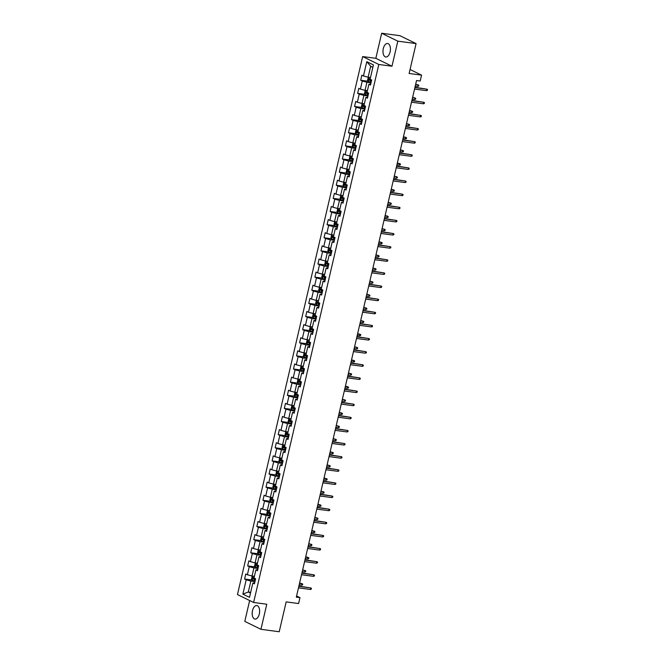 <?xml version="1.0" encoding="UTF-8"?>
<svg xmlns="http://www.w3.org/2000/svg" width="665" height="665" viewBox="0 0 665 665"><rect width="100%" height="100%" fill="white"/><g stroke="black" fill="none" stroke-linecap="round" stroke-linejoin="round"><path stroke-width="1" d="M259.308 613.978A6.816 3.649 -82.4 0 0 256.806 605.557A6.816 3.649 -82.4 0 0 252.501 610.645A6.816 3.649 -82.4 0 0 255.003 619.065A6.816 3.649 -82.4 0 0 259.308 613.978M390.106 51.912A6.816 3.649 -82.4 0 0 387.604 43.491A6.816 3.649 -82.4 0 0 383.298 48.578A6.816 3.649 -82.4 0 0 385.8 56.999A6.816 3.649 -82.4 0 0 390.106 51.912M249.649 600.528L244.795 621.401L260.946 629.306L279.217 631.75L286.174 601.883L298.593 603.546L299.965 597.652L296.582 595.998M362.666 56.567L237.472 594.568L253.623 602.473L378.817 64.472L362.666 56.567L375.825 58.321L391.976 66.226L397.811 41.155L381.66 33.25L375.825 58.321M381.66 33.25L399.939 35.694L416.091 43.599L409.133 73.474L421.56 75.137L410.056 69.501M397.811 41.155L416.091 43.599M254.703 582.69L252.841 583.064L254.437 583.837L255.609 578.791L254.013 578.01L255.892 569.938L257.488 570.711L258.66 565.666L257.072 564.884L258.951 556.805L260.539 557.586L261.719 552.54L260.123 551.759L262.002 543.679L263.598 544.46L264.77 539.415L263.182 538.633L265.061 530.554L266.648 531.335L267.829 526.289L266.233 525.508L268.111 517.428L269.707 518.21L270.879 513.164L269.283 512.383L271.17 504.303L272.758 505.084L273.938 500.038L272.342 499.257L274.221 491.177L275.817 491.959L276.989 486.913L275.393 486.132L277.28 478.052L278.868 478.833L280.048 473.779L278.452 473.006L280.331 464.926L281.927 465.708L283.099 460.654L281.503 459.881L283.381 451.801L284.977 452.582L286.15 447.528L284.562 446.747L286.44 438.676L288.036 439.457L289.209 434.403L287.613 433.622L289.491 425.55L291.087 426.323L292.259 421.278L290.672 420.496L292.55 412.425L294.146 413.198L295.318 408.152L293.722 407.371L295.601 399.291L297.197 400.072L298.369 395.027L296.781 394.245L298.66 386.166L300.248 386.947L301.428 381.901L299.832 381.12L301.711 373.04L303.307 373.821L304.479 368.776L302.891 367.994L304.769 359.915L306.357 360.696L307.538 355.65L305.942 354.869L307.82 346.789L309.416 347.571L310.588 342.525L309.001 341.744L310.879 333.664L312.467 334.445L313.647 329.399L312.051 328.618L313.93 320.538L315.526 321.32L316.698 316.266L315.102 315.493L316.989 307.413L318.577 308.194L319.757 303.14L318.161 302.367L320.04 294.287L321.636 295.069L322.808 290.015L321.212 289.242L323.09 281.162L324.686 281.943L325.858 276.889L324.271 276.108L326.149 268.037L327.745 268.81L328.917 263.764L327.321 262.983L329.2 254.911L330.796 255.684L331.968 250.638L330.38 249.857L332.259 241.786L333.855 242.559L335.027 237.513L333.431 236.732L335.31 228.652L336.906 229.433L338.078 224.388L336.49 223.606L338.369 215.526L339.956 216.308L341.137 211.262L339.541 210.481L341.419 202.401L343.015 203.182L344.187 198.137L342.6 197.355L344.478 189.276L346.066 190.057L347.246 185.011L345.65 184.23L347.529 176.15L349.125 176.932L350.297 171.886L348.709 171.105L350.588 163.025L352.176 163.806L353.356 158.76L351.76 157.979L353.639 149.899L355.235 150.681L356.407 145.627L354.811 144.854L356.698 136.774L358.285 137.555L359.466 132.501L357.87 131.728L359.748 123.648L361.344 124.43L362.516 119.376L360.92 118.594L362.807 110.523L364.395 111.304L365.575 106.25L363.979 105.469L365.858 97.398L367.454 98.171L368.626 93.125L367.03 92.344L368.909 84.272L370.505 85.045L371.677 79.999L370.089 79.218L373.414 64.912L366.781 61.67L370.671 66.284L368.119 77.215L370.48 77.531M252.841 583.064L249.508 597.361L242.875 594.119L246.208 579.813L244.612 579.032L252.035 580.03M366.781 61.67L363.456 75.976L361.86 75.195L360.688 80.241L362.275 81.022L360.397 89.102L358.801 88.32L357.629 93.366L359.225 94.147L357.346 102.227L355.75 101.446L354.578 106.491L356.166 107.273L354.287 115.353L352.699 114.571L351.519 119.617L353.115 120.398L351.236 128.478L349.64 127.697L348.468 132.742L350.056 133.524L348.177 141.603L346.59 140.822L345.409 145.876L347.005 146.649L345.127 154.729L343.531 153.947L342.359 159.002L343.946 159.775L342.068 167.854L340.48 167.073L339.3 172.127L340.896 172.9L339.017 180.98L337.421 180.198L336.249 185.252L337.845 186.034L335.958 194.105L334.37 193.332L333.19 198.378L334.786 199.159L332.907 207.231L331.311 206.458L330.139 211.503L331.735 212.285L329.848 220.356L328.261 219.583L327.08 224.629L328.676 225.41L326.798 233.49L325.202 232.708L324.03 237.754L325.626 238.535L323.747 246.615L322.151 245.834L320.979 250.88L322.567 251.661L320.688 259.741L319.092 258.959L317.92 264.005L319.516 264.786L317.637 272.866L316.041 272.085L314.869 277.13L316.457 277.912L314.578 285.992L312.982 285.21L311.81 290.256L313.406 291.037L311.528 299.117L309.932 298.336L308.76 303.381L310.347 304.163L308.469 312.242L306.881 311.461L305.701 316.515L307.297 317.288L305.418 325.368L303.822 324.587L302.65 329.641L304.238 330.414L302.359 338.493L300.771 337.712L299.591 342.766L301.187 343.547L299.308 351.619L297.712 350.837L296.54 355.891L298.136 356.673L296.249 364.744L294.662 363.971L293.481 369.017L295.077 369.798L293.199 377.87L291.603 377.097L290.43 382.142L292.026 382.924L290.14 391.003L288.552 390.222L287.371 395.268L288.967 396.049L287.089 404.129L285.493 403.347L284.321 408.393L285.917 409.175L284.038 417.254L282.442 416.473L281.27 421.519L282.858 422.3L280.979 430.38L279.383 429.598L278.211 434.644L279.807 435.425L277.928 443.505L276.332 442.724L275.16 447.769L276.748 448.551L274.869 456.631L273.273 455.849L272.101 460.895L273.697 461.676L271.819 469.756L270.223 468.975L269.051 474.029L270.638 474.802L268.76 482.881L267.172 482.1L265.992 487.154L267.588 487.927L265.709 496.007L264.113 495.226L262.941 500.28L264.529 501.053L262.65 509.132L261.062 508.351L259.882 513.405L261.478 514.186L259.599 522.258L258.003 521.476L256.831 526.53L258.419 527.312L256.54 535.383L254.953 534.61L253.772 539.656L255.368 540.437L253.49 548.509L251.894 547.736L250.722 552.781L252.318 553.563L250.431 561.642L248.843 560.861L247.663 565.907L249.259 566.688L247.38 574.768L245.784 573.986L244.612 579.032M421.56 75.137L420.189 81.022L416.539 80.531L296.316 597.162L299.965 597.652M255.892 569.938L257.754 569.564M254.404 576.322L252.052 576.006L253.93 567.935L258.012 568.475M247.38 574.768L252.052 576.006M249.259 566.688L253.93 567.935M258.951 556.805L260.813 556.439M257.463 563.197L255.102 562.881L256.981 554.81L261.062 555.35M250.431 561.642L255.102 562.881M252.318 553.563L256.981 554.81M262.002 543.679L263.864 543.313M260.397 550.055L258.161 549.756L260.04 541.684L264.113 542.224M253.49 548.509L258.161 549.756M255.368 540.437L260.04 541.684M265.061 530.554L266.923 530.188M263.573 536.946L261.212 536.63L263.091 528.559L267.172 529.099M256.54 535.383L261.212 536.63M258.419 527.312L263.091 528.559M268.111 517.428L269.973 517.054M266.623 523.821L264.271 523.505L266.15 515.425L270.223 515.974M259.599 522.258L264.271 523.505M261.478 514.186L266.15 515.425M271.17 504.303L273.032 503.929M269.682 510.695L267.322 510.379L269.2 502.299L273.282 502.848M262.65 509.132L267.322 510.379M264.529 501.053L269.2 502.299M274.221 491.177L276.083 490.803M272.617 497.553L270.381 497.254L272.259 489.174L276.332 489.723M265.709 496.007L270.381 497.254M267.588 487.927L272.259 489.174M277.28 478.052L279.134 477.678M275.792 484.444L273.431 484.128L275.31 476.049L279.391 476.597M268.76 482.881L273.431 484.128M270.638 474.802L275.31 476.049M280.331 464.926L282.193 464.552M278.843 471.319L276.482 471.003L278.369 462.923L282.442 463.472M271.819 469.756L276.482 471.003M273.697 461.676L278.369 462.923M283.381 451.801L285.243 451.427M281.902 458.193L279.541 457.877L281.42 449.798L285.501 450.346M274.869 456.631L279.541 457.877M276.748 448.551L281.42 449.798M286.44 438.676L288.302 438.301M284.953 445.068L282.592 444.752L284.479 436.672L288.552 437.221M277.928 443.505L282.592 444.752M279.807 435.425L284.479 436.672M289.491 425.55L291.353 425.176M287.887 431.926L285.651 431.627L287.529 423.547L291.611 424.095M280.979 430.38L285.651 431.627M282.858 422.3L287.529 423.547M292.55 412.425L294.412 412.051M290.946 418.8L288.701 418.501L290.58 410.421L294.662 410.962M284.038 417.254L288.701 418.501M285.917 409.175L290.58 410.421M295.601 399.291L297.463 398.925M293.997 405.675L291.76 405.367L293.639 397.296L297.721 397.836M287.089 404.129L291.76 405.367M288.967 396.049L293.639 397.296M298.66 386.166L300.522 385.8M297.172 392.558L294.811 392.242L296.69 384.171L300.771 384.711M290.14 391.003L294.811 392.242M292.026 382.924L296.69 384.171M301.711 373.04L303.572 372.674M300.223 379.432L297.87 379.117L299.749 371.045L303.822 371.585M293.199 377.87L297.87 379.117M295.077 369.798L299.749 371.045M304.769 359.915L306.632 359.549M303.282 366.307L300.921 365.991L302.799 357.911L306.881 358.46M296.249 364.744L300.921 365.991M298.136 356.673L302.799 357.911M307.82 346.789L309.682 346.415M306.216 353.165L303.98 352.866L305.858 344.786L309.932 345.334M299.308 351.619L303.98 352.866M301.187 343.547L305.858 344.786M310.879 333.664L312.741 333.29M309.275 340.039L307.031 339.74L308.909 331.66L312.991 332.209M302.359 338.493L307.031 339.74M304.238 330.414L308.909 331.66M313.93 320.538L315.792 320.164M312.442 326.931L310.09 326.615L311.968 318.535L316.041 319.084M305.418 325.368L310.09 326.615M307.297 317.288L311.968 318.535M316.989 307.413L318.843 307.039M315.501 313.805L313.14 313.489L315.019 305.41L319.1 305.958M308.469 312.242L313.14 313.489M310.347 304.163L315.019 305.41M320.04 294.287L321.902 293.913M318.552 300.68L316.191 300.364L318.078 292.284L322.151 292.833M311.528 299.117L316.191 300.364M313.406 291.037L318.078 292.284M323.09 281.162L324.952 280.788M321.486 287.538L319.25 287.238L321.129 279.159L325.21 279.707M314.578 285.992L319.25 287.238M316.457 277.912L321.129 279.159M326.149 268.037L328.011 267.663M324.545 274.412L322.301 274.113L324.188 266.033L328.261 266.582M317.637 272.866L322.301 274.113M319.516 264.786L324.188 266.033M329.2 254.911L331.062 254.537M327.596 261.287L325.36 260.988L327.238 252.908L331.32 253.448M320.688 259.741L325.36 260.988M322.567 251.661L327.238 252.908M332.259 241.786L334.121 241.412M330.771 248.17L328.41 247.854L330.289 239.782L334.37 240.323M323.747 246.615L328.41 247.854M325.626 238.535L330.289 239.782M335.31 228.652L337.172 228.286M333.822 235.044L331.469 234.728L333.348 226.657L337.429 227.197M326.798 233.49L331.469 234.728M328.676 225.41L333.348 226.657M338.369 215.526L340.231 215.161M336.881 221.919L334.52 221.603L336.399 213.531L340.48 214.072M329.848 220.356L334.52 221.603M331.735 212.285L336.399 213.531M341.419 202.401L343.281 202.035M339.815 208.777L337.579 208.478L339.458 200.406L343.539 200.946M332.907 207.231L337.579 208.478M334.786 199.159L339.458 200.406M344.478 189.276L346.34 188.902M342.874 195.651L340.63 195.352L342.508 187.272L346.59 187.821M335.958 194.105L340.63 195.352M337.845 186.034L342.508 187.272M347.529 176.15L349.391 175.776M346.041 182.543L343.689 182.227L345.567 174.147L349.64 174.696M339.017 180.98L343.689 182.227M340.896 172.9L345.567 174.147M350.588 163.025L352.45 162.651M349.1 169.417L346.739 169.101L348.618 161.021L352.699 161.57M342.068 167.854L346.739 169.101M343.946 159.775L348.618 161.021M353.639 149.899L355.501 149.525M352.151 156.292L349.798 155.976L351.677 147.896L355.75 148.445M345.127 154.729L349.798 155.976M347.005 146.649L351.677 147.896M356.698 136.774L358.551 136.4M355.093 143.15L352.849 142.85L354.728 134.771L358.809 135.319M348.177 141.603L352.849 142.85M350.056 133.524L354.728 134.771M359.748 123.648L361.61 123.274M358.144 130.024L355.908 129.725L357.787 121.645L361.86 122.194M351.236 128.478L355.908 129.725M353.115 120.398L357.787 121.645M362.807 110.523L364.661 110.149M361.319 116.915L358.959 116.599L360.837 108.52L364.919 109.068M354.287 115.353L358.959 116.599M356.166 107.273L360.837 108.52M365.858 97.398L367.72 97.023M364.37 103.79L362.009 103.474L363.896 95.394L367.969 95.943M357.346 102.227L362.009 103.474M359.225 94.147L363.896 95.394M368.909 84.272L370.771 83.898M367.429 90.656L365.068 90.349L366.947 82.269L371.028 82.809M360.397 89.102L365.068 90.349M362.275 81.022L366.947 82.269M363.456 75.976L368.119 77.215M391.976 66.226L378.817 64.472M260.946 629.306L266.781 604.227L253.623 602.473M372.849 67.348L370.671 66.284M250.688 592.316L248.328 592L250.514 593.064M254.953 581.601L250.871 581.06L248.328 592L242.875 594.119M246.208 579.813L250.871 581.06M360.688 80.241L368.111 81.238M357.629 93.366L365.052 94.364M354.578 106.491L362.001 107.489M351.519 119.617L358.942 120.614M348.468 132.742L355.891 133.74M345.409 145.876L352.832 146.865M342.359 159.002L349.782 159.991M339.3 172.127L346.723 173.116M336.249 185.252L343.672 186.242M333.19 198.378L340.621 199.367M330.139 211.503L337.562 212.492M327.08 224.629L334.512 225.626M324.03 237.754L331.453 238.752M320.979 250.88L328.402 251.877M317.92 264.005L325.343 265.002M314.869 277.13L322.292 278.128M311.81 290.256L319.233 291.253M308.76 303.381L316.183 304.379M305.701 316.515L313.124 317.504M302.65 329.641L310.073 330.63M299.591 342.766L307.014 343.755M296.54 355.891L303.963 356.881M293.481 369.017L300.913 370.006M290.43 382.142L297.853 383.131M287.371 395.268L294.803 396.265M284.321 408.393L291.744 409.391M281.27 421.519L288.693 422.516M278.211 434.644L285.634 435.642M275.16 447.769L282.583 448.767M272.101 460.895L279.524 461.892M269.051 474.029L276.474 475.018M265.992 487.154L273.415 488.143M262.941 500.28L270.364 501.269M259.882 513.405L267.305 514.394M256.831 526.53L264.254 527.52M253.772 539.656L261.204 540.645M250.722 552.781L258.145 553.779M247.663 565.907L255.094 566.904M426.481 90.664L427.329 90.365L427.529 89.526L426.83 89.152L426.481 90.664L414.553 89.068M414.902 87.556L426.83 89.152L414.968 87.281M369.15 77.356L368.177 77.739L367.587 80.257L368.269 81.529L371.137 82.352M369.391 77.389L370.43 77.739M370.629 79.484L369.291 79.093L369.058 80.099L371.502 80.756M371.544 80.59L370.106 80.241L370.339 79.235M415.6 84.538L418.102 84.879L418.8 85.253L418.601 86.093L417.745 86.392L418.102 84.879L415.667 84.272M417.745 86.392L415.251 86.059M423.422 103.79L424.278 103.491L424.47 102.651L423.78 102.277L423.422 103.79L411.494 102.194M411.851 100.681L423.78 102.277L411.909 100.407M420.371 116.915L421.219 116.616L421.419 115.777L420.721 115.402L420.371 116.915L408.443 115.319M408.792 113.806L420.721 115.402L408.859 113.532M366.099 90.482L365.118 90.864L364.536 93.383L365.193 94.621L368.078 95.477M366.34 90.515L367.379 90.864M367.57 92.61L366.232 92.219L365.999 93.225L368.452 93.881M368.485 93.715L367.055 93.366L367.288 92.36M365.193 94.621L366.157 90.49M412.549 97.664L415.043 98.004L415.741 98.378L415.55 99.218L414.694 99.517L415.043 98.004L412.616 97.398M414.694 99.517L412.2 99.185M363.04 103.607L362.068 103.989L361.477 106.508L362.159 107.78L365.027 108.603M363.29 103.64L364.32 103.989M364.52 105.735L363.181 105.344L362.949 106.358L365.393 107.007M365.434 106.841L363.996 106.491L364.229 105.486M409.499 110.789L412.691 111.504L412.491 112.343L411.635 112.643L411.992 111.13L409.557 110.523M411.635 112.643L409.141 112.31M417.312 130.041L418.169 129.742L418.368 128.902L417.67 128.528L417.312 130.041L405.384 128.445M405.741 126.932L417.67 128.528L405.8 126.658M414.262 143.166L415.118 142.875L415.309 142.027L414.611 141.653L414.262 143.166L402.333 141.57M402.682 140.057L414.611 141.653L402.749 139.783M411.203 156.292L412.059 156.001L412.258 155.153L411.56 154.779L411.203 156.292L399.274 154.696M399.632 153.183L411.56 154.779L399.69 152.908M359.989 116.732L359.009 117.115L358.427 119.642L359.1 120.905L361.968 121.728M360.231 116.766L361.27 117.115M361.461 118.86L360.122 118.47L359.89 119.484L362.342 120.132M362.383 119.966L360.945 119.625L361.178 118.611M406.44 123.923L408.933 124.255L409.632 124.629L409.441 125.469L408.584 125.768L408.933 124.255L406.506 123.648M408.584 125.768L406.091 125.436M356.939 129.858L355.958 130.24L355.368 132.767L356.049 134.031L358.917 134.854M357.18 129.891L358.211 130.24M358.41 131.986L357.072 131.595L356.839 132.609L359.283 133.258M359.324 133.091L357.886 132.751L358.127 131.737M403.389 137.048L406.581 137.755L406.382 138.603L405.534 138.894L405.883 137.381L403.447 136.774M405.534 138.894L403.032 138.561M353.88 142.983L352.899 143.366L352.317 145.893L352.99 147.156L355.858 147.987M354.121 143.017L355.16 143.366M355.359 145.111L354.021 144.721L353.78 145.735L356.232 146.383M356.274 146.217L354.836 145.876L355.068 144.862M400.33 150.174L402.824 150.506L403.522 150.88L403.331 151.728L402.475 152.019L402.824 150.506L400.397 149.899M402.475 152.019L399.981 151.686M408.152 169.417L409.008 169.126L409.199 168.287L408.501 167.904L408.152 169.417L396.224 167.821M396.573 166.308L408.501 167.904L396.639 166.034M350.829 156.117L349.848 156.491L349.258 159.018L349.94 160.282L352.807 161.113M351.07 156.142L352.101 156.499M352.3 158.245L350.962 157.846L350.729 158.86L353.182 159.509M353.215 159.351L351.777 159.002L352.018 157.987M397.279 163.299L400.471 164.014L400.272 164.853L399.424 165.144L399.773 163.632L397.338 163.025M399.424 165.144L396.922 164.812M405.093 182.543L405.949 182.252L406.149 181.412L405.451 181.03L405.093 182.543L393.173 180.947M393.522 179.434L405.451 181.03L393.589 179.159M347.77 169.243L346.798 169.617L346.207 172.144L346.864 173.382L349.748 174.238M348.011 169.276L349.05 169.625M349.25 171.37L347.911 170.972L347.67 171.986L350.123 172.634M350.164 172.476L348.726 172.127L348.959 171.113M346.864 173.382L347.828 169.251M394.22 176.425L396.722 176.757L397.412 177.139L397.221 177.979L396.365 178.27L396.722 176.757L394.287 176.15M396.365 178.27L393.871 177.937M402.042 195.668L402.899 195.377L403.09 194.537L402.392 194.155L402.042 195.668L390.114 194.072M390.463 192.559L402.392 194.155L390.53 192.293M344.719 182.368L343.738 182.742L343.148 185.269L343.83 186.541L346.698 187.364M344.96 182.401L346 182.75M346.191 184.496L344.852 184.105L344.62 185.111L347.072 185.759M347.105 185.602L345.667 185.252L345.908 184.238M391.17 189.55L394.362 190.265L394.162 191.104L393.314 191.395L393.663 189.882L391.228 189.276M393.314 191.395L390.812 191.063M398.983 208.793L399.84 208.502L400.039 207.663L399.341 207.281L398.983 208.793L387.063 207.197M387.412 205.685L399.341 207.281L387.479 205.419M341.66 195.493L340.688 195.867L340.098 198.394L340.771 199.666L343.639 200.489M341.901 195.527L342.941 195.876M343.14 197.621L341.802 197.231L341.561 198.237L344.013 198.893M344.054 198.727L342.616 198.378L342.849 197.372M388.111 202.675L390.613 203.008L391.311 203.39L391.111 204.23L390.255 204.521L390.613 203.008L388.177 202.401M390.255 204.521L387.762 204.188M395.933 221.927L396.789 221.628L396.98 220.788L396.282 220.406L395.933 221.927L384.004 220.331M384.362 218.81L396.282 220.406L384.42 218.544M338.61 208.619L337.629 208.993L337.039 211.52L337.72 212.792L340.588 213.615M338.851 208.652L339.89 209.001M340.081 210.747L338.743 210.356L338.51 211.362L340.962 212.019M340.995 211.852L339.557 211.503L339.798 210.497M385.06 215.801L388.252 216.516L388.052 217.355L387.205 217.654L387.554 216.133L385.118 215.535M387.205 217.654L384.703 217.314M392.882 235.053L393.73 234.753L393.929 233.914L393.231 233.531L392.882 235.053L380.954 233.457M381.303 231.935L393.231 233.531L381.369 231.669M335.551 221.744L334.578 222.127L333.988 224.645L334.67 225.917L337.529 226.74M335.792 221.778L336.831 222.127M337.03 223.872L335.692 223.482L335.451 224.487L337.903 225.144M337.945 224.978L336.507 224.629L336.739 223.623M382.001 228.926L384.503 229.259L385.201 229.641L385.002 230.481L384.146 230.78L384.503 229.259L382.067 228.66M384.146 230.78L381.652 230.439M389.823 248.178L390.679 247.879L390.87 247.039L390.172 246.657L389.823 248.178L377.895 246.582M378.252 245.061L390.172 246.657L378.31 244.795M332.5 234.87L331.519 235.252L330.937 237.771L331.611 239.043L334.478 239.866M332.741 234.903L333.78 235.252M333.971 236.998L332.633 236.607L332.4 237.613L334.852 238.269M334.886 238.103L333.456 237.754L333.689 236.748M378.95 242.052L382.142 242.767L381.951 243.606L381.095 243.905L381.444 242.384L379.008 241.786M381.095 243.905L378.593 243.565M386.772 261.303L387.62 261.004L387.82 260.165L387.121 259.791L386.772 261.303L374.844 259.707M375.193 258.195L387.121 259.791L375.26 257.92M329.441 247.995L328.468 248.378L327.878 250.896L328.56 252.168L331.428 252.991M329.682 248.028L330.721 248.378M330.921 250.123L329.582 249.732L329.35 250.738L331.793 251.395M331.835 251.229L330.397 250.88L330.63 249.874M375.891 255.177L378.393 255.518L379.092 255.892L378.892 256.732L378.036 257.031L378.393 255.518L375.958 254.911M378.036 257.031L375.542 256.698M383.713 274.429L384.57 274.13L384.761 273.29L384.071 272.916L383.713 274.429L371.785 272.833M372.142 271.32L384.071 272.916L372.201 271.046M326.39 261.121L325.409 261.503L324.828 264.022L325.501 265.293L328.369 266.116M326.631 261.154L327.67 261.503M327.862 263.249L326.523 262.858L326.291 263.864L328.743 264.52M328.776 264.354L327.346 264.005L327.579 262.999M372.841 268.303L375.334 268.643L376.033 269.017L375.841 269.857L374.985 270.156L375.334 268.643L372.907 268.037M374.985 270.156L372.491 269.824M380.663 287.554L381.51 287.255L381.71 286.416L381.012 286.041L380.663 287.554L368.734 285.958M369.083 284.445L381.012 286.041L369.15 284.171M323.331 274.246L322.359 274.628L321.769 277.155L322.45 278.419L325.318 279.242M323.581 274.279L324.611 274.628M324.811 276.374L323.473 275.983L323.24 276.997L325.684 277.646M325.725 277.48L324.287 277.13L324.52 276.125M369.782 281.436L372.284 281.769L372.982 282.143L372.782 282.982L371.926 283.282L372.284 281.769L369.848 281.162M371.926 283.282L369.432 282.949M377.604 300.68L378.46 300.389L378.659 299.541L377.961 299.167L377.604 300.68L365.675 299.084M366.033 297.571L377.961 299.167L366.091 297.297M320.281 287.371L319.3 287.754L318.718 290.281L319.391 291.544L322.259 292.367M320.522 287.405L321.561 287.754M321.752 289.499L320.414 289.109L320.181 290.123L322.633 290.771M322.666 290.605L321.237 290.264L321.469 289.25M366.731 294.562L369.225 294.894L369.923 295.268L369.732 296.116L368.875 296.407L369.225 294.894L366.797 294.287M368.875 296.407L366.382 296.075M374.553 313.805L375.401 313.514L375.6 312.666L374.902 312.292L374.553 313.805L362.625 312.209M362.974 310.696L374.902 312.292L363.04 310.422M317.23 300.497L316.249 300.879L315.659 303.406L316.324 304.637L319.208 305.501M317.471 300.53L318.502 300.879M318.701 302.625L317.363 302.234L317.13 303.248L319.574 303.897M319.616 303.73L318.178 303.39L318.41 302.375M316.324 304.637L317.28 300.505M363.68 307.687L366.872 308.394L366.673 309.242L365.825 309.533L366.174 308.02L363.738 307.413M365.825 309.533L363.323 309.2M371.494 326.931L372.35 326.64L372.55 325.792L371.851 325.418L371.494 326.931L359.566 325.335M359.923 323.822L371.851 325.418L359.981 323.547M314.171 313.622L313.19 314.005L312.608 316.532L313.281 317.795L316.149 318.626M314.412 313.656L315.451 314.005M315.642 315.759L314.304 315.36L314.071 316.374L316.523 317.022M316.565 316.856L315.127 316.515L315.36 315.501M360.621 320.813L363.115 321.145L363.813 321.519L363.622 322.367L362.766 322.658L363.115 321.145L360.688 320.538M362.766 322.658L360.272 322.326M368.443 340.056L369.299 339.765L369.491 338.926L368.792 338.543L368.443 340.056L356.515 338.46M356.864 336.947L368.792 338.543L356.93 336.673M311.12 326.756L310.139 327.13L309.549 329.657L310.231 330.921L313.099 331.752M311.361 326.781L312.392 327.138M312.592 328.884L311.253 328.485L311.021 329.499L313.473 330.148M313.506 329.99L312.068 329.641L312.309 328.626M357.571 333.938L360.763 334.653L360.563 335.493L359.715 335.783L360.064 334.271L357.629 333.664M359.715 335.783L357.213 335.451M365.384 353.182L366.24 352.891L366.44 352.051L365.742 351.669L365.384 353.182L353.456 351.586M353.813 350.073L365.742 351.669L353.871 349.807M308.061 339.882L307.08 340.256L306.499 342.783L307.172 344.054L310.04 344.877M308.302 339.915L309.341 340.264M309.541 342.01L308.203 341.611L307.962 342.625L310.414 343.273M310.455 343.115L309.017 342.766L309.25 341.752M354.512 347.063L357.014 347.396L357.704 347.778L357.512 348.618L356.656 348.909L357.014 347.396L354.578 346.789M356.656 348.909L354.162 348.576M362.334 366.307L363.19 366.016L363.381 365.176L362.683 364.794L362.334 366.307L350.405 364.711M350.754 363.198L362.683 364.794L350.821 362.932M305.011 353.007L304.03 353.381L303.44 355.908L304.121 357.18L306.989 358.003M305.252 353.04L306.291 353.389M306.482 355.135L305.144 354.744L304.911 355.75L307.363 356.407M307.396 356.24L305.958 355.891L306.199 354.877M351.461 360.189L354.653 360.904L354.453 361.743L353.605 362.034L353.955 360.521L351.519 359.915M353.605 362.034L351.103 361.702M359.275 379.432L360.131 379.141L360.33 378.302L359.632 377.92L359.275 379.432L347.354 377.836M347.704 376.324L359.632 377.92L347.77 376.058M301.952 366.132L300.979 366.506L300.389 369.033L301.062 370.305L303.93 371.128M302.193 366.166L303.232 366.515M303.431 368.26L302.093 367.87L301.852 368.875L304.304 369.532M304.346 369.366L302.907 369.017L303.14 368.011M348.402 373.314L350.904 373.647L351.594 374.029L351.403 374.869L350.546 375.16L350.904 373.647L348.468 373.04M350.546 375.16L348.053 374.827M356.224 392.566L357.08 392.267L357.271 391.427L356.573 391.045L356.224 392.566L344.295 390.97M344.653 389.449L356.573 391.045L344.711 389.183M298.901 379.258L297.92 379.632L297.33 382.159L297.995 383.397L300.879 384.254M299.142 379.291L300.181 379.64M300.372 381.386L299.034 380.995L298.801 382.001L301.253 382.658M301.287 382.491L299.849 382.142L300.09 381.136M297.995 383.397L298.959 379.266M345.351 386.44L348.543 387.155L348.344 387.994L347.496 388.294L347.845 386.772L345.409 386.174M347.496 388.294L344.994 387.953M353.173 405.692L354.021 405.392L354.221 404.553L353.522 404.17L353.173 405.692L341.245 404.096M341.594 402.574L353.522 404.17L341.66 402.308M295.842 392.383L294.869 392.766L294.279 395.284L294.952 396.556L297.82 397.379M296.083 392.416L297.122 392.766M297.322 394.511L295.983 394.121L295.742 395.126L298.194 395.783M298.236 395.617L296.798 395.268L297.031 394.262M342.292 399.565L344.794 399.898L345.492 400.28L345.293 401.12L344.437 401.419L344.794 399.898L342.359 399.299M344.437 401.419L341.943 401.078M350.114 418.817L350.97 418.518L351.162 417.678L350.463 417.304L350.114 418.817L338.186 417.221M338.543 415.708L350.463 417.304L338.601 415.434M292.791 405.509L291.81 405.891L291.228 408.41L291.902 409.682L294.77 410.505M293.032 405.542L294.071 405.891M294.262 407.637L292.924 407.246L292.691 408.252L295.144 408.909M295.177 408.742L293.747 408.393L293.98 407.387M339.241 412.691L342.433 413.406L342.242 414.245L341.386 414.544L341.735 413.031L339.3 412.425M341.386 414.544L338.884 414.212M347.063 431.942L347.911 431.643L348.111 430.804L347.413 430.43L347.063 431.942L335.135 430.346M335.484 428.834L347.413 430.43L335.551 428.559M289.732 418.634L288.76 419.017L288.169 421.535L288.851 422.807L291.719 423.63M289.973 418.667L291.012 419.017M291.212 420.762L289.874 420.371L289.641 421.377L292.085 422.034M292.126 421.868L290.688 421.519L290.921 420.513M336.182 425.816L338.685 426.157L339.383 426.531L339.183 427.371L338.327 427.67L338.685 426.157L336.249 425.55M338.327 427.67L335.833 427.337M344.005 445.068L344.861 444.769L345.052 443.929L344.362 443.555L344.005 445.068L332.076 443.472M332.434 441.959L344.362 443.555L332.492 441.685M286.682 431.76L285.701 432.142L285.119 434.661L285.792 435.932L288.66 436.755M286.923 431.793L287.962 432.142M288.153 433.888L286.815 433.497L286.582 434.503L289.034 435.159M289.067 434.993L287.637 434.644L287.87 433.638M333.132 438.942L335.625 439.282L336.324 439.656L336.133 440.496L335.276 440.795L335.625 439.282L333.198 438.676M335.276 440.795L332.783 440.463M340.954 458.193L341.802 457.894L342.001 457.055L341.303 456.68L340.954 458.193L329.025 456.597M329.375 455.084L341.303 456.68L329.441 454.81M283.623 444.885L282.65 445.267L282.06 447.794L282.741 449.058L285.609 449.881M283.864 444.918L284.903 445.267M285.102 447.013L283.764 446.622L283.531 447.636L285.975 448.285M286.017 448.119L284.578 447.778L284.811 446.764M330.073 452.075L332.575 452.408L333.273 452.782L333.074 453.621L332.217 453.921L332.575 452.408L330.139 451.801M332.217 453.921L329.724 453.588M337.895 471.319L338.751 471.028L338.942 470.18L338.252 469.806L337.895 471.319L325.966 469.723M326.324 468.21L338.252 469.806L326.382 467.936M280.572 458.01L279.591 458.393L279.009 460.92L279.682 462.183L282.55 463.006M280.813 458.044L281.852 458.393M282.043 460.138L280.705 459.748L280.472 460.762L282.924 461.41M282.957 461.244L281.528 460.903L281.76 459.889M327.022 465.201L329.516 465.533L330.214 465.907L330.023 466.755L329.167 467.046L329.516 465.533L327.089 464.926M329.167 467.046L326.673 466.714M334.844 484.444L335.692 484.153L335.892 483.305L335.193 482.931L334.844 484.444L322.916 482.848M323.265 481.335L335.193 482.931L323.331 481.061M277.521 471.136L276.54 471.518L275.95 474.045L276.632 475.309L279.5 476.14M277.762 471.169L278.793 471.518M278.992 473.264L277.654 472.873L277.421 473.887L279.865 474.536M279.907 474.369L278.469 474.029L278.702 473.014M323.971 478.326L327.163 479.033L326.964 479.881L326.108 480.172L326.465 478.659L324.03 478.052M326.108 480.172L323.614 479.839M331.785 497.57L332.641 497.279L332.841 496.431L332.143 496.057L331.785 497.57L319.857 495.974M320.214 494.461L332.143 496.057L320.272 494.186M274.462 484.27L273.481 484.644L272.899 487.171L273.573 488.434L276.441 489.265M274.703 484.295L275.742 484.652M275.933 486.398L274.595 485.999L274.362 487.013L276.815 487.661M276.856 487.503L275.418 487.154L275.651 486.14M320.912 491.452L323.406 491.784L324.104 492.158L323.913 493.006L323.057 493.297L323.406 491.784L320.979 491.177M323.057 493.297L320.563 492.964M328.734 510.695L329.591 510.404L329.782 509.565L329.084 509.182L328.734 510.695L316.806 509.099M317.155 507.586L329.084 509.182L317.222 507.312M271.411 497.395L270.431 497.769L269.84 500.296L270.522 501.56L273.39 502.391M271.653 497.42L272.683 497.777M272.883 499.523L271.544 499.124L271.312 500.138L273.756 500.787M273.797 500.629L272.359 500.28L272.6 499.265M317.862 504.577L321.054 505.292L320.854 506.132L320.006 506.422L320.355 504.91L317.92 504.303M320.006 506.422L317.504 506.09M325.675 523.821L326.532 523.53L326.731 522.69L326.033 522.308L325.675 523.821L313.747 522.225M314.104 520.712L326.033 522.308L314.163 520.446M268.352 510.521L267.372 510.895L266.79 513.422L267.463 514.693L270.331 515.516M268.594 510.554L269.633 510.903M269.832 512.649L268.494 512.258L268.253 513.264L270.705 513.912M270.746 513.754L269.308 513.405L269.541 512.391M314.803 517.702L317.296 518.035L317.995 518.417L317.803 519.257L316.947 519.548L317.296 518.035L314.869 517.428M316.947 519.548L314.454 519.215M322.625 536.946L323.481 536.655L323.672 535.815L322.974 535.433L322.625 536.946L310.696 535.35M311.045 533.837L322.974 535.433L311.112 533.571M265.302 523.646L264.321 524.02L263.731 526.547L264.412 527.819L267.28 528.642M265.543 523.679L266.574 524.028M266.773 525.774L265.435 525.383L265.202 526.389L267.654 527.046M267.687 526.88L266.249 526.53L266.49 525.525M311.752 530.828L314.944 531.543L314.745 532.382L313.897 532.673L314.246 531.16L311.81 530.554M313.897 532.673L311.395 532.341M319.566 550.08L320.422 549.78L320.621 548.941L319.923 548.558L319.566 550.08L307.646 548.475M307.995 546.962L319.923 548.558L308.061 546.697M262.243 536.771L261.27 537.145L260.68 539.672L261.353 540.944L264.221 541.767M262.484 536.805L263.523 537.154M263.722 538.899L262.384 538.509L262.143 539.514L264.595 540.171M264.637 540.005L263.199 539.656L263.431 538.65M308.693 543.953L311.195 544.286L311.885 544.668L311.694 545.508L310.838 545.807L311.195 544.286L308.76 543.687M310.838 545.807L308.344 545.466M316.515 563.205L317.371 562.906L317.562 562.066L316.864 561.684L316.515 563.205L304.587 561.609M304.936 560.088L316.864 561.684L305.002 559.822M259.192 549.897L258.211 550.279L257.621 552.798L258.303 554.07L261.17 554.893M259.433 549.93L260.472 550.279M260.663 552.025L259.325 551.634L259.092 552.64L261.545 553.297M261.578 553.13L260.14 552.781L260.381 551.775M305.642 557.079L308.834 557.794L308.635 558.633L307.787 558.933L308.136 557.411L305.701 556.813M307.787 558.933L305.285 558.592M313.456 576.331L314.312 576.031L314.512 575.192L313.813 574.809L313.456 576.331L301.536 574.735M301.885 573.213L313.813 574.809L301.952 572.947M256.133 563.022L255.16 563.405L254.57 565.923L255.244 567.195L258.111 568.018M256.374 563.056L257.413 563.405M257.613 565.15L256.274 564.76L256.033 565.765L258.486 566.422M258.527 566.256L257.089 565.907L257.322 564.901M302.583 570.204L305.085 570.537L305.784 570.919L305.584 571.759L304.728 572.058L305.085 570.537L302.65 569.938M304.728 572.058L302.234 571.717M310.405 589.456L311.262 589.157L311.453 588.317L310.755 587.943L310.405 589.456L298.477 587.86M298.834 586.347L310.755 587.943L298.893 586.073M253.082 576.148L252.101 576.53L251.511 579.049L252.193 580.321L255.061 581.144M253.323 576.181L254.363 576.53M254.554 578.276L253.215 577.885L252.983 578.891L255.435 579.548M255.468 579.381L254.03 579.032L254.271 578.026M299.533 583.33L302.725 584.045L302.533 584.884L301.677 585.183L302.026 583.671L299.591 583.064M301.677 585.183L299.175 584.851M369.208 77.364L368.252 81.496M370.455 80.507L370.081 82.111M370.106 80.241L369.058 80.099M367.404 93.632L367.03 95.236M367.055 93.366L365.999 93.225M363.098 103.615L362.142 107.747M364.345 106.766L363.979 108.362M363.996 106.491L362.949 106.358M360.048 116.741L359.083 120.872M361.295 119.891L360.92 121.487M360.945 119.625L359.89 119.484M356.989 129.866L356.033 133.998M358.236 133.017L357.87 134.613M357.886 132.751L356.839 132.609M353.938 142.992L352.974 147.131M355.185 146.142L354.811 147.738M354.836 145.876L353.78 145.735M350.879 156.117L349.923 160.257M352.126 159.268L351.76 160.864M351.777 159.002L350.729 158.86M349.075 172.393L348.701 173.989M348.726 172.127L347.67 171.986M344.778 182.376L343.813 186.508M346.024 185.518L345.65 187.114M345.667 185.252L344.62 185.111M341.719 195.502L340.754 199.633M342.965 198.644L342.591 200.24M342.616 198.378L341.561 198.237M338.668 208.627L337.704 212.758M339.915 211.769L339.541 213.365M339.557 211.503L338.51 211.362M335.609 221.753L334.645 225.884M336.856 224.895L336.482 226.499M336.507 224.629L335.451 224.487M332.558 234.878L331.594 239.009M333.805 238.02L333.431 239.624M333.456 237.754L332.4 237.613M329.499 248.003L328.535 252.135M330.746 251.146L330.372 252.75M330.397 250.88L329.35 250.738M326.449 261.129L325.484 265.26M327.695 264.271L327.321 265.875M327.346 264.005L326.291 263.864M323.39 274.254L322.434 278.386M324.636 277.405L324.271 279.001M324.287 277.13L323.24 276.997M320.339 287.38L319.375 291.511M321.586 290.53L321.212 292.126M321.237 290.264L320.181 290.123M318.527 303.656L318.161 305.252M318.178 303.39L317.13 303.248M314.229 313.631L313.265 317.77M315.476 316.781L315.102 318.377M315.127 316.515L314.071 316.374M311.17 326.756L310.214 330.896M312.417 329.906L312.051 331.503M312.068 329.641L311.021 329.499M308.119 339.89L307.155 344.021M309.366 343.032L308.992 344.628M309.017 342.766L307.962 342.625M305.06 353.015L304.104 357.147M306.316 356.157L305.942 357.753M305.958 355.891L304.911 355.75M302.01 366.141L301.046 370.272M303.257 369.283L302.883 370.879M302.907 369.017L301.852 368.875M300.206 382.408L299.832 384.013M299.849 382.142L298.801 382.001M295.9 392.392L294.936 396.523M297.147 395.534L296.773 397.138M296.798 395.268L295.742 395.126M292.849 405.517L291.885 409.648M294.096 408.659L293.722 410.263M293.747 408.393L292.691 408.252M289.79 418.642L288.826 422.774M291.037 421.785L290.663 423.389M290.688 421.519L289.641 421.377M286.74 431.768L285.775 435.899M287.987 434.918L287.613 436.514M287.637 434.644L286.582 434.503M283.681 444.893L282.725 449.025M284.928 448.044L284.562 449.64M284.578 447.778L283.531 447.636M280.63 458.019L279.666 462.15M281.877 461.169L281.503 462.765M281.528 460.903L280.472 460.762M277.571 471.144L276.615 475.284M278.818 474.295L278.452 475.891M278.469 474.029L277.421 473.887M274.52 484.27L273.556 488.409M275.767 487.42L275.393 489.016M275.418 487.154L274.362 487.013M271.461 497.403L270.505 501.535M272.708 500.546L272.342 502.142M272.359 500.28L271.312 500.138M268.411 510.529L267.446 514.66M269.657 513.671L269.283 515.267M269.308 513.405L268.253 513.264M265.352 523.654L264.396 527.786M266.599 526.796L266.233 528.392M266.249 526.53L265.202 526.389M262.301 536.78L261.337 540.911M263.548 539.922L263.174 541.518M263.199 539.656L262.143 539.514M259.25 549.905L258.286 554.036M260.497 553.047L260.123 554.652M260.14 552.781L259.092 552.64M256.191 563.031L255.227 567.162M257.438 566.173L257.064 567.777M257.089 565.907L256.033 565.765M253.141 576.156L252.176 580.287M254.387 579.298L254.013 580.902M254.03 579.032L252.983 578.891"/></g></svg>
